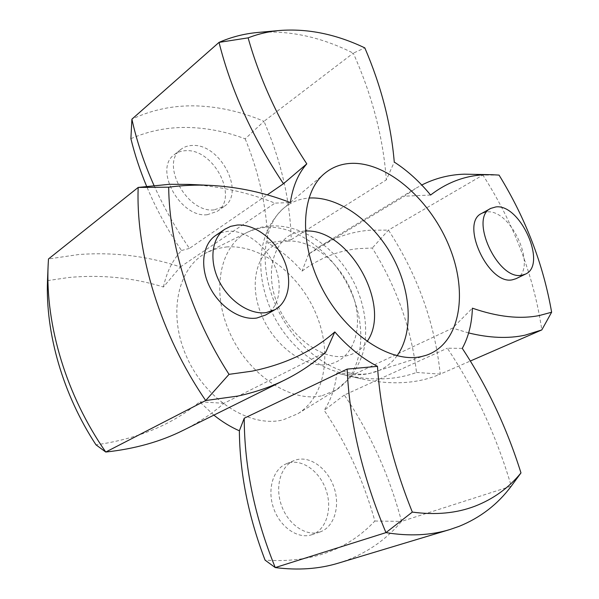 <?xml version="1.0" encoding="UTF-8"?>
<svg xmlns="http://www.w3.org/2000/svg" width="599" height="599" viewBox="0 0 599 599"><rect width="100%" height="100%" fill="white"/><g stroke="black" fill="none" stroke-linecap="round" stroke-linejoin="round"><path stroke-width="0.45" stroke-dasharray="3 2.25" d="M226.272 246.975C260.243 244.137 298.437 273.249 315.336 312.221C332.438 351.104 326.148 395.991 297.898 413.707L283.192 419.824C250.614 428.3 205.854 400.461 186.633 356.779C167.091 313.21 178.135 266.256 207.606 252.179L216.636 248.712L226.272 246.975M312.131 534.615L311.914 534.69C298.265 539.497 280.339 527.472 273.706 508.544C266.899 489.683 273.054 469.054 286.337 463.783L288.651 462.99C302.839 458.954 320.091 471.817 326.2 490.476C332.512 509.06 326.275 529.756 312.131 534.615M320.113 531.934L319.896 532.009C306.246 536.816 288.239 524.679 281.537 505.608C274.649 486.613 280.751 465.872 294.049 460.601L296.355 459.8C310.559 455.779 327.87 468.762 334.055 487.541C340.434 506.26 334.264 527.075 320.113 531.934M207.269 214.712C180.396 218.171 153.322 168.911 174.272 154.699C177.618 152.071 181.617 150.723 186.274 150.663C213.94 149.054 238.911 197.85 217.235 211.35L207.269 214.712M214.06 209.89C187.143 213.259 159.873 163.639 180.823 149.451C184.17 146.815 188.176 145.482 192.841 145.445C220.552 143.94 245.702 193.065 224.033 206.55L214.06 209.89M515.971 278.707C538.321 269.498 511.359 208.474 486.755 211.941L481.686 213.416M265.567 315.044C279.77 306.958 283.215 284.75 274.177 264.84C265.267 244.886 245.201 229.964 228.107 231.251L221.51 232.577L215.625 235.512M47.501 280.624L68.96 277.472C101.583 274.499 133.068 277.674 163.43 287.003L180.374 266.944C147.811 256.058 113.892 251.924 78.604 254.545L48.482 258.963L47.658 276.716M130.896 138.676C148.657 130.941 167.331 127.205 186.918 127.452C206.468 127.774 225.89 131.57 245.178 138.833L263.972 121.327C241.794 111.841 219.354 106.704 196.652 105.911C173.897 105.199 152.318 109.617 131.907 119.171M245.178 138.833C259.315 173.448 266.847 208.167 267.775 242.992C280.392 250.008 291.803 259.389 302.023 271.137C319.514 258.049 338.457 250.532 358.853 248.592L372.293 248.023C396.575 286.996 411.318 328.469 416.522 372.443C395.834 380.095 371.942 380.971 344.852 375.056L336.803 373.005C335.328 387.164 331.112 399.615 324.171 410.352C346.701 443.777 363.6 480.668 374.854 521.025C347.51 550.144 310.911 563.18 265.065 560.132M336.803 373.005L361.145 378.8C391.559 385.367 417.93 383.809 440.25 374.128C434.844 322.973 417.578 274.963 388.459 230.098L369.71 230.226C352.227 231.626 335.642 236.987 319.963 246.309L308.635 254.103L404.482 196.18L415.466 188.513L421.748 185.016M471.166 174.152L482.899 175.05L388.459 230.098L372.293 248.023M188.872 184.41C218.605 185.945 247.312 192.182 274.993 203.113L290.358 202.589M180.374 266.944L274.993 203.113M338.405 563.12L347.592 559.983C369.126 551.484 387.111 538.621 401.54 521.392L511.269 486.156C496.519 435.885 475.202 389.904 447.326 348.214L462.286 348.371M213.865 415.129L199.684 401.817C172.415 424.549 137.852 438.887 95.997 444.84M163.43 287.003C166.612 272.148 172.632 259.988 181.49 250.517C167.54 229.934 155.897 208.489 146.575 186.184M416.522 372.443L440.25 374.128L470.342 361.025M499.057 175.103L482.899 175.05C514.054 223.809 533.694 275.428 541.81 329.914M267.775 242.992L291.256 239.645C290.118 200.021 281.028 160.584 263.972 121.327L353.275 53.154C372.249 95.548 383.263 137.8 386.31 179.895L394.262 162.059M257.997 32.451C289.587 30.16 321.341 37.063 353.275 53.154L364.821 47.883M183.264 430.299C198.426 422.722 212.001 413.722 223.989 403.299L325.774 352.13M223.989 403.299L199.684 401.817M153.936 185.338C163.729 207.209 175.567 228.234 189.449 248.405L267.274 194.862M189.449 248.405L181.49 250.517M430.599 195.042L404.482 196.18M308.635 254.103L302.023 271.137M291.256 239.645L386.31 179.895M374.854 521.025L401.54 521.392C389.26 475.097 370.182 432.98 344.313 395.041L447.326 348.214M344.313 395.041L324.171 410.352M350.542 376.022L452.604 328.117L472.401 308.171M468.65 332.947L452.604 328.117M397.047 355.784C391.432 363.548 384.154 368.932 375.229 371.934L370.871 373.117C341.932 379.863 301.222 354.533 279.883 313.771C258.334 273.107 261.149 226.722 283.701 208.19C290.934 202.162 299.328 198.786 308.889 198.067M305.333 231.049L303.274 231.154C277.951 232.652 263.762 264.354 275.667 299.485C287.198 334.676 321.528 361.317 346.207 355.903C355.087 354.031 362.051 349.239 367.09 341.535M322.322 395.617L336.166 389.956C362.702 373.327 367.981 329.929 351.104 291.93C334.414 253.849 297.651 225.014 265.492 227.261L256.387 228.796L247.889 232.023C220.207 245.231 210.586 290.5 229.814 332.947C248.735 375.506 291.548 403.217 322.322 395.617M287.333 241.187C312.476 238.994 342.141 264.271 352.961 295.644C364.11 326.942 354.099 359.22 329.24 364.214C304.569 369.725 270.546 343.639 259.3 308.964C247.687 274.349 262.055 242.88 287.333 241.187M426.084 355.327L369.463 373.499C334.886 380.837 295.322 356.143 274.896 318.114C254.979 279.928 254.62 234.801 283.701 208.19L324.486 173.568M297.898 413.707L336.166 389.956L350.018 377.954C357.086 367.943 361.759 358.209 364.035 348.76C367.749 328.02 364.993 307.152 355.769 286.15C339.363 250.711 304.943 223.899 269.999 225.995C262.235 226.564 254.867 228.571 247.889 232.023L207.606 252.179M311.914 534.69L319.896 532.009M286.337 463.783L294.049 460.601M174.272 154.699L180.823 149.451M319.963 246.309L415.466 188.513M344.852 375.056L361.145 378.8M217.235 211.35L224.033 206.55"/><path stroke-width="0.9" d="M421.479 356.562C390.9 363.6 346.514 334.946 322.614 289.422C298.489 244.003 300.676 193.043 324.486 173.568C332.438 166.964 341.752 163.549 352.422 163.317C388.886 162.741 431.572 201.264 449.827 247.919C468.425 294.453 459.747 344.096 426.084 355.327L421.479 356.562M495.86 206.925L490.806 208.385C468.845 217.789 497.926 280.834 521.849 275.226L525.368 274.155C547.621 264.998 520.396 203.57 495.86 206.925M490.806 208.385L481.686 213.416C459.643 222.888 488.44 285.483 512.444 279.793L515.971 278.707L525.368 274.155M237.249 225.044L230.645 226.347L224.76 229.275C211.717 237.975 208.886 260.722 219.062 281.028C229.118 301.387 250.15 315.104 266.36 312.573L275.136 309.586C289.332 301.507 292.686 279.171 283.552 259.082C274.537 238.956 254.38 223.839 237.249 225.044M224.76 229.275L215.625 235.512C202.574 244.22 199.662 266.817 209.732 286.928C219.683 307.092 240.611 320.622 256.791 318.039L265.567 315.044L275.136 309.586M251.917 371.178C285.394 364.274 313.022 351.186 334.796 331.928L325.774 352.13C313.988 362.919 300.458 372.136 285.169 379.788C270.83 386.932 255.024 392.36 237.758 396.081L205.697 400.529C160.584 334.759 135.703 253.355 138.182 187.435L169.42 184.305L188.872 184.41L209.89 185.353C196.195 184.724 182.463 185.338 168.686 187.195C169.27 245.792 191.156 315.628 229.02 374.345L251.917 371.178M377.467 366.341C380.597 413.58 392.218 462.166 412.329 512.085C435.548 515.237 456.423 513.276 474.955 506.192C493.374 499.019 508.716 487.93 520.98 472.925L511.269 486.156C497.769 504.306 480.376 517.708 459.074 526.356L449.954 529.516C430.696 535.394 409.364 536.427 385.966 532.623C362.507 476.669 349.569 422.168 347.143 369.104L377.467 366.341C362.373 358.569 348.146 347.098 334.796 331.928M520.98 472.925C506.806 427.813 487.242 386.295 462.286 348.371C468.53 336.952 471.9 323.55 472.401 308.171C497.634 316.938 519.977 319.387 539.422 315.516L551.627 312.221L541.81 329.914L525.016 335.185C508.356 338.779 489.57 338.038 468.65 332.947M421.748 185.016C435.211 178.255 449.4 174.638 464.3 174.174L492.326 174.713C469.766 173.957 449.19 180.733 430.599 195.042C419.562 181.587 407.447 170.595 394.262 162.059C391.072 124.278 381.264 86.219 364.821 47.883C336.114 34.188 307.781 28.385 279.83 30.474C268.831 31.455 258.259 33.911 248.121 37.857C260.138 80.595 279.696 122.593 306.793 163.856L283.462 183.728C252.546 137.448 231.064 90.337 219.024 42.387C231.416 36.966 244.407 33.656 257.997 32.451L279.83 30.474M209.89 185.353C237.556 186.776 264.376 192.519 290.358 202.589C292.769 186.469 298.25 173.56 306.793 163.856M551.627 312.221C543.293 264.324 525.772 218.62 499.057 175.103L492.326 174.713M239.368 430.801L244.227 418.222C244.362 467.19 254.702 516.974 275.248 567.575L265.065 560.132C248.323 516.368 239.757 473.255 239.368 430.801C230.57 426.952 222.072 421.726 213.865 415.129M285.169 379.788L183.264 430.299C160.547 441.665 134.715 448.913 105.761 452.035L95.997 444.84C62.925 394.427 45.427 333.426 47.501 280.624L48.122 265.484C45.329 325.22 66.392 395.58 105.761 452.035L205.697 400.529L229.02 374.345M146.575 186.184C139.949 170.258 134.723 154.422 130.896 138.676L131.907 119.171L219.024 42.387L248.121 37.857M470.342 361.025L541.81 329.914M48.122 265.484L48.482 258.963L138.182 187.435L168.686 187.195M449.954 529.516L338.405 563.12C319.065 569.005 298.017 570.488 275.248 567.575L385.966 532.623L412.329 512.085M244.227 418.222L347.143 369.104M267.274 194.862L283.462 183.728M131.907 119.171C136.707 141.042 144.045 163.093 153.936 185.338M308.889 198.067L310.027 197.999C339.259 196.667 373.065 221.465 392.075 255.953C411.116 290.425 413.969 332.071 397.047 355.784M367.09 341.535C392.435 306.067 348.82 228.039 305.333 231.049"/></g></svg>
